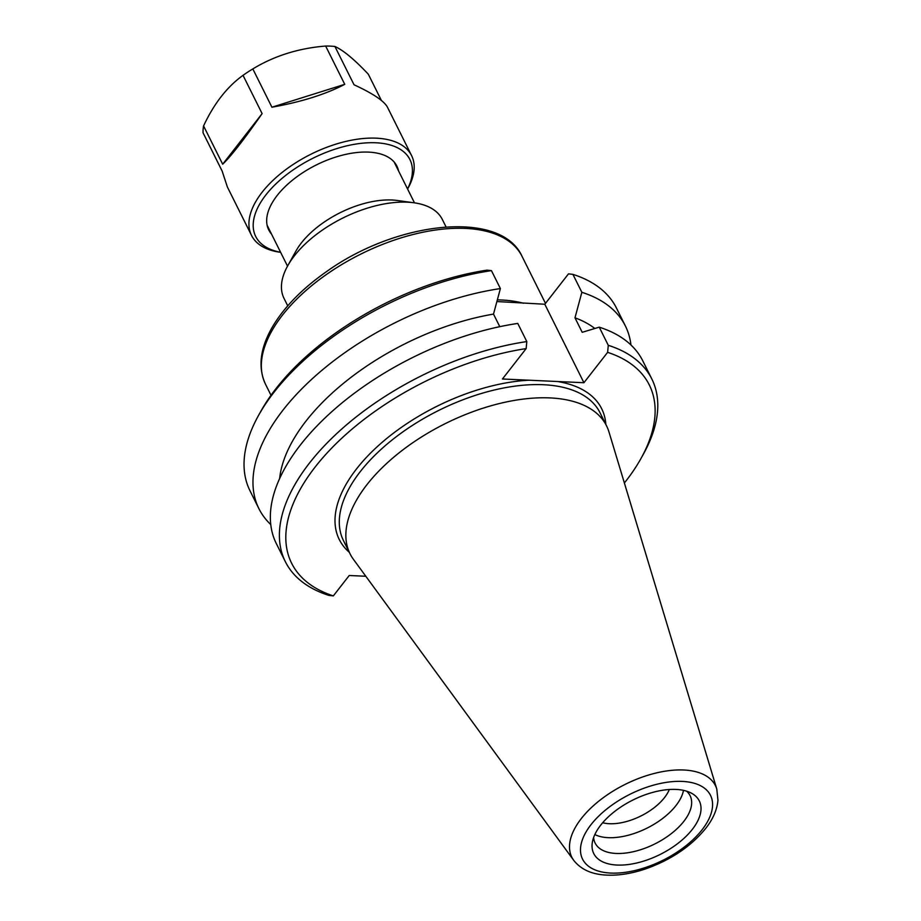 <?xml version="1.0" encoding="UTF-8"?>
<svg xmlns="http://www.w3.org/2000/svg" width="921" height="921" viewBox="0 0 921 921"><rect width="100%" height="100%" fill="white"/><g stroke="black" fill="none" stroke-linecap="round" stroke-linejoin="round"><path stroke-width="1.38" d="M496.903 301.547L544.806 304.241L568.487 273.859L572.908 274.366A204.75 105.673 -26.5 0 1 616.46 308.063L625.394 325.988A204.75 105.673 -26.5 0 1 630.943 344.984M572.908 274.366L581.853 292.302L574.98 317.814L582.199 332.308L599.237 327.162L608.286 345.306L607.618 352.34L583.926 382.722L502.452 378.992L526.144 348.61L526.812 341.576L517.763 323.432A204.75 105.673 153.5 0 0 329.902 413.402A204.75 105.673 153.5 0 0 276.312 543.563L285.36 561.706A204.75 105.673 153.5 0 0 328.901 595.403L333.321 595.899A199.834 103.129 -26.5 0 1 315.166 467.016A199.834 103.129 -26.5 0 1 526.144 348.61M573.737 860.364L353.422 559.335A143.319 73.968 -26.5 0 1 350.026 553.763A143.319 73.968 -26.5 0 1 445.292 423.614A143.319 73.968 -26.5 0 1 606.559 425.859A143.319 73.968 -26.5 0 1 608.965 431.926L716.78 789.044A80.231 41.41 153.5 0 0 625.163 784.381A80.231 41.41 153.5 0 0 573.737 860.364C580.644 869.079 590.798 873.937 604.222 874.95C616.92 875.929 630.655 873.925 645.437 868.952C670.856 859.972 690.934 846.468 705.67 828.44C712.981 819.183 717.068 809.801 717.954 800.314L716.78 789.044M287.732 305.841L284.013 298.369A88.451 45.647 -26.5 0 1 287.72 265.789A88.451 45.647 -26.5 0 1 414.07 202.793A88.451 45.647 -26.5 0 1 442.322 219.44L446.052 226.911M287.72 265.789L295.963 251.007A70.94 36.61 -26.5 0 1 397.296 200.479L414.07 202.793M583.926 382.722L544.806 304.241M487.025 270.141A199.834 103.129 153.5 0 0 260.896 411.192L258.582 415.348A204.75 105.673 -26.5 0 1 491.446 270.636L487.025 270.141M270.762 524.567A204.75 105.673 -26.5 0 1 258.928 508.703L249.994 490.766A204.75 105.673 -26.5 0 1 258.582 415.348M499.781 326.667L493.506 314.096L500.391 288.572L491.446 270.636M526.812 341.576A204.75 105.673 153.5 0 0 338.94 431.546A204.75 105.673 153.5 0 0 285.36 561.706M333.321 595.899L349.232 575.498L365.81 576.258M607.618 352.34A199.834 103.129 -26.5 0 1 640.924 458.577A199.834 103.129 -26.5 0 1 624.38 482.984M640.924 458.577L643.238 454.421A204.75 105.673 153.5 0 0 651.826 378.992A204.75 105.673 153.5 0 0 608.286 345.306M669.325 789.516A43.16 22.277 -26.5 0 1 609.391 823.719A43.16 22.277 -26.5 0 1 602.679 822.741M594.839 834.553A53.073 27.388 153.5 0 0 608.228 837.673A53.073 27.388 153.5 0 0 683.474 790.356M617.047 865.049A58.967 30.428 -26.5 0 1 592.33 842.439A58.967 30.428 -26.5 0 1 632.957 800.004A58.967 30.428 -26.5 0 1 691.28 793.096A58.967 30.428 -26.5 0 1 685.742 836.659A58.967 30.428 -26.5 0 1 617.047 865.049M593.631 837.488A53.073 27.388 153.5 0 0 595.139 843.095A53.073 27.388 153.5 0 0 616.091 853.445A53.073 27.388 153.5 0 0 671.34 833.597A53.073 27.388 153.5 0 0 690.117 795.732A53.073 27.388 153.5 0 0 686.548 791.162M581.853 292.302A204.75 105.673 -26.5 0 1 625.394 325.988M258.928 508.703A204.75 105.673 -26.5 0 1 312.518 378.543A204.75 105.673 -26.5 0 1 500.391 288.572M594.839 328.475A181.736 93.792 153.5 0 0 574.98 317.814M651.826 378.992L642.777 360.848A204.75 105.673 153.5 0 0 599.237 327.162M493.506 314.096A181.736 93.792 153.5 0 0 279.65 478.483M203.576 125.924C214.006 103.601 227.153 86.735 243.029 75.326L262.117 113.617L222.675 164.214L203.576 125.924A89.429 46.154 153.5 0 0 203.046 132.762L222.134 171.053L227.383 186.998L251.525 235.419A89.429 46.154 153.5 0 0 280.099 252.25L280.617 252.319M252.826 68.914C274.377 55.836 298.657 48.214 325.654 46.05L344.753 84.341L271.914 107.216L252.826 68.914A89.429 46.154 153.5 0 0 243.029 75.326M407.589 189.024L407.842 188.552A89.429 46.154 153.5 0 0 411.595 155.603L387.453 107.193C384.103 100.988 372.959 93.516 354.021 84.767L334.922 46.476A89.429 46.154 153.5 0 0 325.654 46.05M334.922 46.476C343.326 50.264 354.458 59.508 368.308 74.198L381.386 100.435M344.753 84.341C325.654 94.322 301.374 101.943 271.914 107.216M262.117 113.617C244.169 139.37 231.021 156.236 222.675 164.214M398.505 170.799A71.573 36.944 153.5 0 0 374.007 152.61A71.573 36.944 153.5 0 0 271.753 203.587A71.573 36.944 153.5 0 0 271.534 234.095M411.595 155.603A89.429 46.154 153.5 0 0 310.964 154.21A89.429 46.154 153.5 0 0 251.525 235.419M280.594 252.262A86.16 44.461 -26.5 0 1 266.837 193.721A86.16 44.461 -26.5 0 1 369.079 142.743A86.16 44.461 -26.5 0 1 407.554 188.955M265.524 384.264A143.319 73.968 -26.5 0 1 360.779 254.115A143.319 73.968 -26.5 0 1 522.046 256.36C501.208 209.62 396.905 220.775 326.046 271.96C302.076 288.837 284.244 307.084 272.558 326.713C260.079 348.173 257.73 367.352 265.524 384.264L271.016 395.282M523.416 303.228A143.319 73.968 153.5 0 0 521.263 302.687A143.319 73.968 153.5 0 0 497.352 299.866M350.026 553.763L343.464 540.581A143.319 73.968 -26.5 0 1 401.049 433.181A143.319 73.968 -26.5 0 1 556.721 386.083A143.319 73.968 -26.5 0 1 599.985 412.677L606.559 425.859M528.965 380.2A146.6 75.66 153.5 0 0 373.857 449.862A146.6 75.66 153.5 0 0 349.301 552.301M605.834 424.408A146.6 75.66 153.5 0 0 557.412 381.501M702.078 829.786A71.481 36.886 -26.5 0 1 587.805 865.659A71.481 36.886 -26.5 0 1 649.708 786.281A71.481 36.886 -26.5 0 1 702.078 829.786M545.485 303.366L522.046 256.36M414.485 202.85L394.084 161.946M287.525 266.157L267.125 225.254"/></g></svg>
